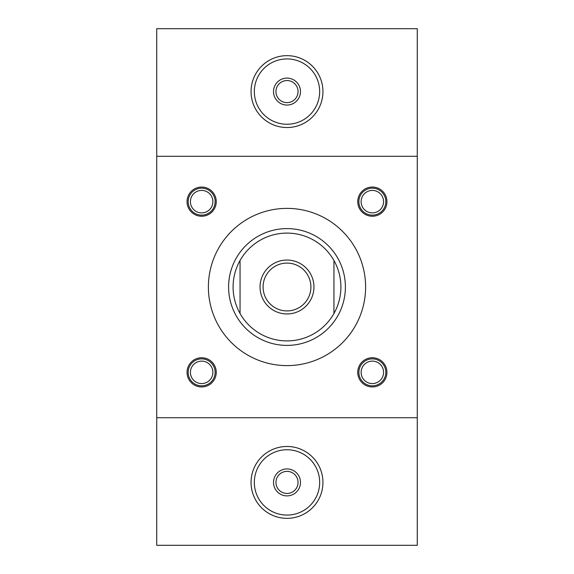 <?xml version="1.0" encoding="UTF-8"?>
<svg xmlns="http://www.w3.org/2000/svg" width="574" height="574" viewBox="0 0 574 574"><rect width="100%" height="100%" fill="white"/><g stroke="black" fill="none" stroke-linecap="round" stroke-linejoin="round"><path stroke-width="0.86" d="M201.646 215.128A13.475 13.475 0 0 1 189.98 194.909A13.475 13.475 0 0 1 213.32 194.909A13.475 13.475 0 0 1 201.646 215.128M201.646 212.882A11.229 11.229 0 0 1 191.924 196.035A11.229 11.229 0 0 1 211.376 196.035A11.229 11.229 0 0 1 201.646 212.882M372.354 215.128A13.475 13.475 0 0 1 360.68 194.909A13.475 13.475 0 0 1 384.02 194.909A13.475 13.475 0 0 1 372.354 215.128M372.354 212.882A11.229 11.229 0 0 1 362.625 196.035A11.229 11.229 0 0 1 382.076 196.035A11.229 11.229 0 0 1 372.354 212.882M201.646 385.828A13.475 13.475 0 0 1 189.98 365.616A13.475 13.475 0 0 1 213.32 365.616A13.475 13.475 0 0 1 201.646 385.828M201.646 383.583A11.229 11.229 0 0 1 191.924 366.736A11.229 11.229 0 0 1 211.376 366.736A11.229 11.229 0 0 1 201.646 383.583M372.354 385.828A13.475 13.475 0 0 1 360.68 365.616A13.475 13.475 0 0 1 384.02 365.616A13.475 13.475 0 0 1 372.354 385.828M372.354 383.583A11.229 11.229 0 0 1 362.625 366.736A11.229 11.229 0 0 1 382.076 366.736A11.229 11.229 0 0 1 372.354 383.583M417.276 156.279L417.276 28.7L156.724 28.7L156.724 156.279L417.276 156.279L417.276 545.3L156.724 545.3L156.724 156.279M156.724 417.721L417.276 417.721M372.354 216.247A14.601 14.601 0 0 1 359.704 194.349A14.601 14.601 0 0 1 384.996 194.349A14.601 14.601 0 0 1 372.354 216.247M372.354 357.753A14.601 14.601 0 0 0 359.704 379.651A14.601 14.601 0 0 0 384.996 379.651A14.601 14.601 0 0 0 372.354 357.753M201.646 216.247A14.601 14.601 0 0 0 214.296 194.349A14.601 14.601 0 0 0 189.004 194.349A14.601 14.601 0 0 0 201.646 216.247M201.646 357.753A14.601 14.601 0 0 1 214.296 379.651A14.601 14.601 0 0 1 189.004 379.651A14.601 14.601 0 0 1 201.646 357.753M287 208.384A78.616 78.616 0 0 1 355.084 326.305A78.616 78.616 0 0 1 218.916 326.305A78.616 78.616 0 0 1 287 208.384M249.46 331.736A58.397 58.397 0 0 0 344.508 297.138A58.397 58.397 0 0 0 267.025 232.126A58.397 58.397 0 0 0 249.46 331.736M287 102.638A11.05 11.05 0 0 0 296.564 86.064A11.05 11.05 0 0 0 277.436 86.064A11.05 11.05 0 0 0 287 102.638M287 105.064A13.475 13.475 0 0 1 275.326 84.852A13.475 13.475 0 0 1 298.674 84.852A13.475 13.475 0 0 1 287 105.064M287 310.914A23.914 23.914 0 0 0 307.707 275.046A23.914 23.914 0 0 0 266.293 275.046A23.914 23.914 0 0 0 287 310.914M287 313.956A26.956 26.956 0 0 1 263.66 273.525A26.956 26.956 0 0 1 310.34 273.525A26.956 26.956 0 0 1 287 313.956M240.054 313.497A53.906 53.906 0 0 1 240.054 260.503L240.054 313.497A53.906 53.906 0 0 0 333.946 313.497A53.906 53.906 0 0 0 287 233.094A53.906 53.906 0 0 0 240.054 260.503M333.946 260.503L333.946 313.497M251.06 91.589A35.94 35.94 0 0 0 287 127.528A35.94 35.94 0 0 0 322.94 91.589A35.94 35.94 0 0 0 287 55.656A35.94 35.94 0 0 0 251.06 91.589M287 124.257A32.668 32.668 0 0 0 315.291 75.259A32.668 32.668 0 0 0 258.709 75.259A32.668 32.668 0 0 0 287 124.257M287 493.453A11.05 11.05 0 0 0 296.564 476.886A11.05 11.05 0 0 0 277.436 476.886A11.05 11.05 0 0 0 287 493.453M287 495.886A13.475 13.475 0 0 1 275.326 475.674A13.475 13.475 0 0 1 298.674 475.674A13.475 13.475 0 0 1 287 495.886M251.06 482.411A35.94 35.94 0 0 0 287 518.344A35.94 35.94 0 0 0 322.94 482.411A35.94 35.94 0 0 0 287 446.472A35.94 35.94 0 0 0 251.06 482.411M287 515.079A32.668 32.668 0 0 0 315.291 466.074A32.668 32.668 0 0 0 258.709 466.074A32.668 32.668 0 0 0 287 515.079"/></g></svg>
